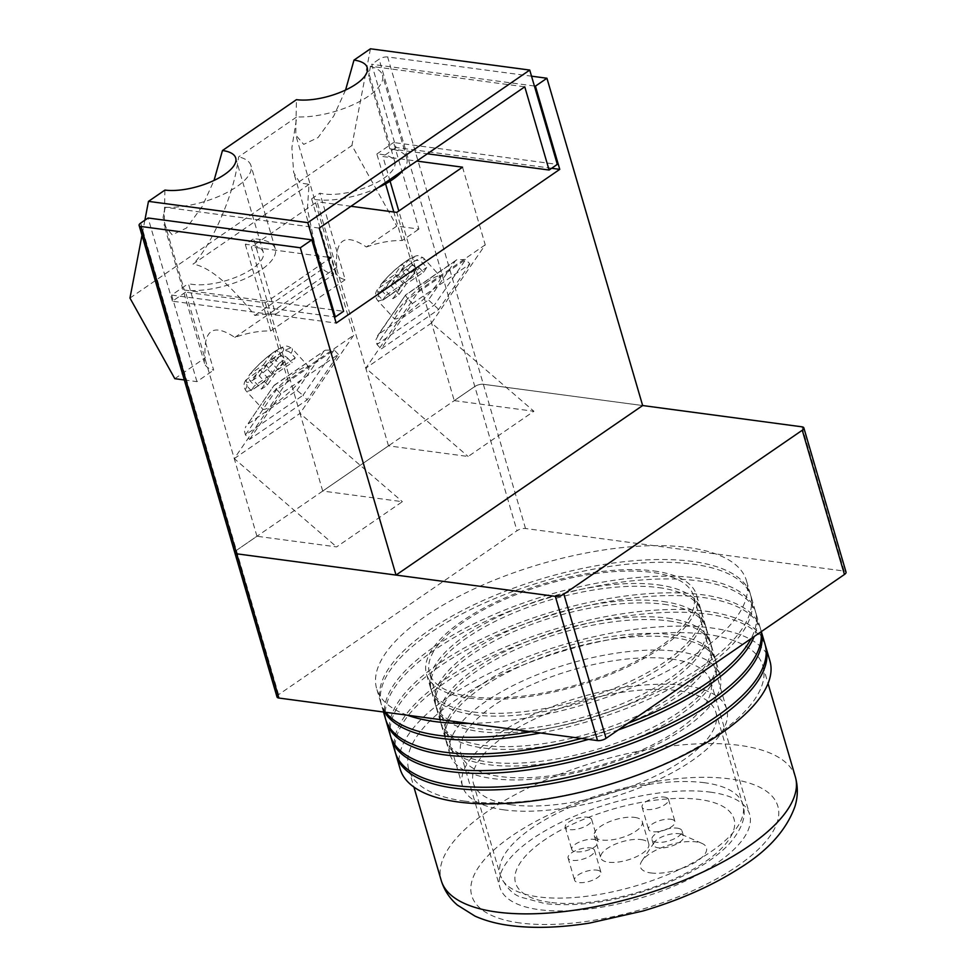 <?xml version="1.0" encoding="UTF-8"?>
<svg xmlns="http://www.w3.org/2000/svg" width="976" height="976" viewBox="0 0 976 976"><rect width="100%" height="100%" fill="white"/><g stroke="black" fill="none" stroke-linecap="round" stroke-linejoin="round"><path stroke-width="0.73" stroke-dasharray="4.88 3.66" d="M650.858 872.947A34.392 13.127 -16.3 0 0 694.339 862.833A34.392 13.127 -16.3 0 0 702 843.41A34.392 13.127 -16.3 0 0 696.071 841.873A34.392 13.127 -16.3 0 0 641.879 860.991A34.392 13.127 -16.3 0 0 650.858 872.947M678.869 833.699A15.64 5.966 163.7 0 1 681.565 834.407A15.64 5.966 163.7 0 1 683.603 836.371A15.64 5.966 163.7 0 1 675.392 844.606A15.64 5.966 163.7 0 1 658.324 847.827A15.64 5.966 163.7 0 1 653.591 845.155A15.64 5.966 163.7 0 1 654.237 842.398A15.64 5.966 163.7 0 1 678.869 833.699M677.246 828.148A15.64 5.966 163.7 0 1 681.98 830.832A15.64 5.966 163.7 0 1 673.769 839.055A15.64 5.966 163.7 0 1 656.702 842.276A15.64 5.966 163.7 0 1 651.968 839.604A15.64 5.966 163.7 0 1 660.179 831.369A15.64 5.966 163.7 0 1 677.246 828.148M596.836 870.128A13.762 5.258 163.7 0 1 600.996 872.483A13.762 5.258 163.7 0 1 593.774 879.718A13.762 5.258 163.7 0 1 578.756 882.56A13.762 5.258 163.7 0 1 574.583 880.206A13.762 5.258 163.7 0 1 581.818 872.959A13.762 5.258 163.7 0 1 596.836 870.128M590.346 847.937A13.762 5.258 163.7 0 1 594.506 850.291A13.762 5.258 163.7 0 1 587.284 857.526A13.762 5.258 163.7 0 1 572.265 860.368A13.762 5.258 163.7 0 1 568.093 858.014A13.762 5.258 163.7 0 1 575.328 850.767A13.762 5.258 163.7 0 1 590.346 847.937M670.817 819.267A13.762 5.258 163.7 0 1 674.989 821.621A13.762 5.258 163.7 0 1 667.755 828.856A13.762 5.258 163.7 0 1 652.737 831.698A13.762 5.258 163.7 0 1 648.576 829.344A13.762 5.258 163.7 0 1 655.799 822.097A13.762 5.258 163.7 0 1 670.817 819.267M664.339 797.075A13.762 5.258 163.7 0 1 668.499 799.429A13.762 5.258 163.7 0 1 661.264 806.676A13.762 5.258 163.7 0 1 646.246 809.507A13.762 5.258 163.7 0 1 642.086 807.152A13.762 5.258 163.7 0 1 649.308 799.905A13.762 5.258 163.7 0 1 664.339 797.075M594.006 839.372A13.762 5.258 163.7 0 1 598.166 841.727A13.762 5.258 163.7 0 1 590.944 848.974A13.762 5.258 163.7 0 1 575.913 851.804A13.762 5.258 163.7 0 1 571.753 849.449A13.762 5.258 163.7 0 1 578.975 842.215A13.762 5.258 163.7 0 1 594.006 839.372M587.515 817.18A13.762 5.258 163.7 0 1 591.676 819.535A13.762 5.258 163.7 0 1 584.453 826.782A13.762 5.258 163.7 0 1 569.423 829.612A13.762 5.258 163.7 0 1 565.263 827.258A13.762 5.258 163.7 0 1 572.497 820.023A13.762 5.258 163.7 0 1 587.515 817.18M641.232 839.604A25.01 9.553 163.7 0 1 648.796 843.886A25.01 9.553 163.7 0 1 635.657 857.062A25.01 9.553 163.7 0 1 608.341 862.211A25.01 9.553 163.7 0 1 600.777 857.928A25.01 9.553 163.7 0 1 613.916 844.765A25.01 9.553 163.7 0 1 641.232 839.604M634.742 817.412A25.01 9.553 163.7 0 1 642.306 821.694A25.01 9.553 163.7 0 1 629.166 834.87A25.01 9.553 163.7 0 1 601.85 840.019A25.01 9.553 163.7 0 1 594.286 835.737A25.01 9.553 163.7 0 1 607.426 822.573A25.01 9.553 163.7 0 1 634.742 817.412M511.583 804.797A126.331 48.227 163.7 0 1 473.36 783.179A126.331 48.227 163.7 0 1 539.716 716.665A126.331 48.227 163.7 0 1 677.637 690.642A126.331 48.227 163.7 0 1 715.859 712.273A126.331 48.227 163.7 0 1 649.504 778.775A126.331 48.227 163.7 0 1 511.583 804.797M504.189 809.885A137.579 52.533 163.7 0 1 462.563 786.339A137.579 52.533 163.7 0 1 534.824 713.895A137.579 52.533 163.7 0 1 685.042 685.567A137.579 52.533 163.7 0 1 726.669 709.113A137.579 52.533 163.7 0 1 654.396 781.544A137.579 52.533 163.7 0 1 504.189 809.885M471.091 696.718A137.579 52.533 163.7 0 1 429.464 673.159A137.579 52.533 163.7 0 1 501.737 600.728A137.579 52.533 163.7 0 1 651.944 572.387A137.579 52.533 163.7 0 1 693.57 595.933A137.579 52.533 163.7 0 1 621.309 668.377A137.579 52.533 163.7 0 1 471.091 696.718M454.255 400.636L533.909 411.274L468.151 456.487L388.497 445.849L322.727 491.062L402.38 501.688L336.61 546.902L256.956 536.263L236.412 550.391A6.259 2.391 -16.3 0 0 234.826 552.733A6.259 2.391 163.7 0 1 236.412 550.391L474.812 386.508A6.259 2.391 163.7 0 1 483.352 384.276L642.647 405.54L483.352 384.276A6.259 2.391 -16.3 0 0 474.812 386.508L454.255 400.636L398.806 210.987M277.013 696.974A6.259 2.391 163.7 0 1 278.587 694.631L516.987 530.749A6.259 2.391 163.7 0 1 525.527 528.516L844.142 571.058A6.259 2.391 163.7 0 1 846.033 572.119M654.005 570.972A140.715 53.717 163.7 0 1 696.571 595.055A140.715 53.717 163.7 0 1 622.664 669.146A140.715 53.717 163.7 0 1 469.041 698.121A140.715 53.717 163.7 0 1 426.463 674.038A140.715 53.717 163.7 0 1 500.371 599.959A140.715 53.717 163.7 0 1 654.005 570.972M658.056 584.844A140.715 53.717 163.7 0 1 700.622 608.926A140.715 53.717 163.7 0 1 626.726 683.017A140.715 53.717 163.7 0 1 473.092 711.992A140.715 53.717 163.7 0 1 430.526 687.909A140.715 53.717 163.7 0 1 504.433 613.831A140.715 53.717 163.7 0 1 658.056 584.844M385.776 712.321A192.614 73.542 163.7 0 1 380.701 702.476A192.614 73.542 163.7 0 1 481.876 601.07A192.614 73.542 163.7 0 1 692.179 561.395A192.614 73.542 163.7 0 1 750.446 594.36A192.614 73.542 163.7 0 1 531.212 731.732M407.346 715.201A192.614 73.542 163.7 0 1 376.651 688.617A192.614 73.542 163.7 0 1 477.813 587.198A192.614 73.542 163.7 0 1 688.117 547.524A192.614 73.542 163.7 0 1 746.396 580.488A192.614 73.542 163.7 0 1 663.607 673.013A192.614 73.542 163.7 0 1 469.066 723.436M658.873 587.625A140.715 53.717 163.7 0 1 701.439 611.696A140.715 53.717 163.7 0 1 627.531 685.786A140.715 53.717 163.7 0 1 473.897 714.774A140.715 53.717 163.7 0 1 431.331 690.691A140.715 53.717 163.7 0 1 505.239 616.6A140.715 53.717 163.7 0 1 658.873 587.625M662.924 601.484A140.715 53.717 163.7 0 1 705.489 625.567A140.715 53.717 163.7 0 1 631.582 699.658A140.715 53.717 163.7 0 1 477.959 728.633A140.715 53.717 163.7 0 1 435.394 704.55A140.715 53.717 163.7 0 1 509.289 630.472A140.715 53.717 163.7 0 1 662.924 601.484M385.569 719.129A192.614 73.542 163.7 0 1 486.743 617.71A192.614 73.542 163.7 0 1 697.047 578.036A192.614 73.542 163.7 0 1 755.314 611A192.614 73.542 163.7 0 1 751.105 638.633M384.568 712.151A192.614 73.542 163.7 0 1 381.518 705.258A192.614 73.542 163.7 0 1 482.681 603.839A192.614 73.542 163.7 0 1 692.984 564.165A192.614 73.542 163.7 0 1 751.264 597.129A192.614 73.542 163.7 0 1 540.545 732.976M627.958 723.289A192.614 73.542 163.7 0 1 581.257 738.417M663.741 604.266A140.715 53.717 163.7 0 1 706.307 628.349A140.715 53.717 163.7 0 1 632.399 702.427A140.715 53.717 163.7 0 1 478.765 731.414A140.715 53.717 163.7 0 1 436.199 707.332A140.715 53.717 163.7 0 1 510.106 633.241A140.715 53.717 163.7 0 1 663.741 604.266M667.791 618.137A140.715 53.717 163.7 0 1 710.357 642.208A140.715 53.717 163.7 0 1 636.45 716.299A140.715 53.717 163.7 0 1 482.827 745.286A140.715 53.717 163.7 0 1 440.249 721.203A140.715 53.717 163.7 0 1 514.157 647.112A140.715 53.717 163.7 0 1 667.791 618.137M390.437 735.77A192.614 73.542 163.7 0 1 491.611 634.351A192.614 73.542 163.7 0 1 701.903 594.677A192.614 73.542 163.7 0 1 760.182 627.641A192.614 73.542 163.7 0 1 761.06 631.789M386.008 720.495A192.614 73.542 163.7 0 1 489.183 619.748A192.614 73.542 163.7 0 1 697.852 580.805A192.614 73.542 163.7 0 1 756.119 613.782A192.614 73.542 163.7 0 1 754.192 636.523M618.381 729.865A192.614 73.542 163.7 0 1 588.54 739.381M668.609 620.907A140.715 53.717 163.7 0 1 711.175 644.99A140.715 53.717 163.7 0 1 637.267 719.068A140.715 53.717 163.7 0 1 483.632 748.055A140.715 53.717 163.7 0 1 441.067 723.972A140.715 53.717 163.7 0 1 514.974 649.894A140.715 53.717 163.7 0 1 668.609 620.907M672.659 634.778A140.715 53.717 163.7 0 1 715.225 658.861A140.715 53.717 163.7 0 1 641.317 732.939A140.715 53.717 163.7 0 1 487.695 761.927A140.715 53.717 163.7 0 1 445.117 737.844A140.715 53.717 163.7 0 1 519.025 663.753A140.715 53.717 163.7 0 1 672.659 634.778M395.304 752.411A192.614 73.542 163.7 0 1 496.467 650.992A192.614 73.542 163.7 0 1 706.77 611.318A192.614 73.542 163.7 0 1 765.05 644.294M390.876 737.148A192.614 73.542 163.7 0 1 494.051 636.389A192.614 73.542 163.7 0 1 702.72 597.458A192.614 73.542 163.7 0 1 760.987 630.423A192.614 73.542 163.7 0 1 761.317 631.618L760.987 630.423M673.464 637.548A140.715 53.717 163.7 0 1 716.042 661.63A140.715 53.717 163.7 0 1 642.135 735.709A140.715 53.717 163.7 0 1 488.5 764.696A140.715 53.717 163.7 0 1 445.934 740.613A140.715 53.717 163.7 0 1 519.842 666.535A140.715 53.717 163.7 0 1 673.464 637.548M677.527 651.419A140.715 53.717 163.7 0 1 720.093 675.502A140.715 53.717 163.7 0 1 646.185 749.58A140.715 53.717 163.7 0 1 492.563 778.567A140.715 53.717 163.7 0 1 449.985 754.485A140.715 53.717 163.7 0 1 523.892 680.406A140.715 53.717 163.7 0 1 677.527 651.419M400.172 769.051A192.614 73.542 163.7 0 1 501.335 667.645A192.614 73.542 163.7 0 1 711.638 627.971A192.614 73.542 163.7 0 1 769.918 660.935M395.744 753.789A192.614 73.542 163.7 0 1 498.919 653.029A192.614 73.542 163.7 0 1 707.588 614.099A192.614 73.542 163.7 0 1 765.416 645.685M710.284 792.134A130.076 49.666 163.7 0 1 749.641 814.399A130.076 49.666 163.7 0 1 681.309 882.89A130.076 49.666 163.7 0 1 539.289 909.681A130.076 49.666 163.7 0 1 499.932 887.416A130.076 49.666 163.7 0 1 568.264 818.937A130.076 49.666 163.7 0 1 710.284 792.134M671.354 658.995A130.076 49.666 163.7 0 1 710.699 681.26A130.076 49.666 163.7 0 1 642.379 749.739A130.076 49.666 163.7 0 1 500.359 776.542A130.076 49.666 163.7 0 1 461.001 754.277A130.076 49.666 163.7 0 1 529.321 685.786A130.076 49.666 163.7 0 1 671.354 658.995M464.6 801.113A184.488 70.431 163.7 0 1 408.785 769.539A184.488 70.431 163.7 0 1 505.678 672.415A184.488 70.431 163.7 0 1 707.112 634.412A184.488 70.431 163.7 0 1 762.927 665.986A184.488 70.431 163.7 0 1 666.022 763.122A184.488 70.431 163.7 0 1 464.6 801.113M462.539 167.177L485.243 244.842L431.551 322.971L533.909 411.274M390.083 181.182L382.885 156.538L416.752 161.064M485.243 244.842L419.473 290.055L365.78 368.184L317.115 201.751L251.344 246.965L300.01 413.385L402.38 501.688M350.982 206.278L317.115 201.751M419.473 290.055L396.768 212.39M551.647 168.275L396.036 147.498L371.697 64.282L379.103 59.207L516.987 530.749M396.036 147.498L382.885 156.538M388.497 445.849L365.78 368.184L468.151 456.487M322.727 491.062L300.01 413.385L353.715 335.256L330.998 257.591M327.741 257.164L251.344 246.965M256.956 536.263L185.586 292.166L265.228 302.804L328.4 259.384M185.586 292.166L172.423 301.206L336.159 323.068M265.228 302.804L287.944 380.469L353.715 335.256M287.944 380.469L234.252 458.598L336.61 546.902M525.527 528.516L387.631 56.962L531.53 76.177M172.423 301.206L148.096 217.99M387.631 56.962A6.259 2.391 -16.3 0 0 379.103 59.207M534.409 86.01L371.697 64.282M234.252 458.598L300.01 413.385M431.551 322.971L365.78 368.184M274.073 385.361L325.252 350.177L274.39 385.337C273.524 385.374 274.28 386.752 276.659 389.461L245.452 434.881L302.987 395.317L296.96 390.363L247.636 424.267L274.073 385.361L247.636 424.267M325.252 350.177L334.207 349.908L302.987 395.317L307.147 399.855L249.6 439.42L245.452 434.881L244.293 430.331L246.001 426.195M338.355 354.447L334.207 349.908L276.659 389.461L280.82 393.999L338.355 354.447L307.147 399.855M249.6 439.42L280.82 393.999M287.713 358.168L291.861 362.706L274.634 374.552L267.546 384.861A25.01 4.502 -42.5 0 1 264.301 387.216A25.01 4.502 -42.5 0 1 261.373 389.107L253.065 380.018L260.153 369.709L245.867 380.054L247.074 386.093A31.269 5.624 137.5 0 0 246.001 390.803A31.269 5.624 137.5 0 0 257.92 385.923A31.269 5.624 137.5 0 0 287.713 358.168C284.907 355.569 282.137 355.008 279.392 356.484L266.326 365.475L259.238 375.784A25.01 4.502 -42.5 0 1 255.993 378.139A25.01 4.502 -42.5 0 1 253.065 380.018A25.01 4.502 -42.5 0 1 247.087 378.688M274.524 404.076A31.269 5.624 -42.5 0 1 262.605 408.956A31.269 5.624 -42.5 0 1 272.121 393.401A31.269 5.624 -42.5 0 1 296.826 371.636A31.269 5.624 -42.5 0 1 308.745 366.744A31.269 5.624 -42.5 0 1 299.229 382.299A31.269 5.624 -42.5 0 1 274.524 404.076M261.373 389.107L268.461 378.786L251.222 390.632A31.269 5.624 -42.5 0 1 254.565 385.764L250.417 381.226C248.148 378.273 248.148 375.809 250.442 373.82L249.563 374.65C258.164 364.353 267.631 355.911 277.965 349.31C285.919 345.638 285.675 344.687 292.141 348.591A31.269 5.624 137.5 0 0 280.21 353.471A31.269 5.624 137.5 0 0 250.417 381.226M251.222 390.632L247.074 386.093M282.735 351.628L269.669 360.608L276.757 350.286A25.01 4.502 -42.5 0 1 282.735 351.628C285.48 350.152 288.262 350.701 291.055 353.3L295.216 357.838A31.269 5.624 -42.5 0 1 291.861 362.706M263.508 364.841L270.596 354.532A25.01 4.502 -42.5 0 1 276.757 350.286L285.065 359.375A25.01 4.502 -42.5 0 0 278.892 363.609L270.596 354.532A25.01 4.502 -42.5 0 0 250.442 373.82L263.508 364.841L271.804 373.918L254.565 385.764M271.804 373.918L278.892 363.609M295.216 357.838L277.977 369.684L285.065 359.375M268.461 378.786L260.153 369.709M274.634 374.552L266.326 365.475M277.977 369.684L269.669 360.608M267.546 384.861L259.238 375.784A25.01 4.502 -42.5 0 0 279.392 356.484M419.241 267.741L423.401 272.28L406.162 284.138L399.074 294.447A25.01 4.502 137.5 0 1 395.829 296.789A25.01 4.502 137.5 0 1 392.913 298.68L384.605 289.604A25.01 4.502 137.5 0 0 387.533 287.713A25.01 4.502 137.5 0 0 390.766 285.37L397.854 275.049L410.92 266.07C413.678 264.594 416.447 265.155 419.241 267.741A31.269 5.624 -42.5 0 1 389.448 295.496A31.269 5.624 -42.5 0 1 377.529 300.388A31.269 5.624 -42.5 0 1 378.603 295.679L382.763 300.218L400.001 288.371L391.693 279.295L378.627 288.274A25.01 4.502 137.5 0 0 384.605 289.604L391.693 279.295M428.354 281.21A31.269 5.624 137.5 0 0 403.649 302.987A31.269 5.624 137.5 0 0 394.133 318.542A31.269 5.624 137.5 0 0 406.065 313.662A31.269 5.624 137.5 0 0 430.758 291.885A31.269 5.624 137.5 0 0 440.274 276.33A31.269 5.624 137.5 0 0 428.354 281.21M381.091 284.236L381.97 283.406C379.688 285.395 379.676 287.859 381.945 290.811L386.106 295.35A31.269 5.624 137.5 0 0 382.763 300.218M423.401 272.28A31.269 5.624 137.5 0 0 426.744 267.424L422.596 262.873C419.79 260.287 417.02 259.726 414.263 261.202A25.01 4.502 137.5 0 0 408.285 259.872A25.01 4.502 137.5 0 0 402.124 264.118A25.01 4.502 137.5 0 0 381.97 283.406L395.036 274.427L402.124 264.118L410.432 273.195L403.344 283.504L395.036 274.427M416.593 268.949L409.505 279.27L401.197 270.193L408.285 259.872L416.593 268.949A25.01 4.502 137.5 0 0 410.432 273.195M401.197 270.193L414.263 261.202M378.603 295.679L377.395 289.64L378.627 288.274M392.913 298.68L400.001 288.371M386.106 295.35L403.344 283.504M409.505 279.27L426.744 267.424M406.162 284.138L397.854 275.049M399.074 294.447L390.766 285.37A25.01 4.502 137.5 0 0 410.92 266.07M455.243 261.019L405.918 294.923C405.052 294.959 405.809 296.338 408.2 299.046L465.735 259.482L434.527 304.902L376.98 344.467L375.821 339.916L379.164 333.853L428.488 299.949L455.243 261.019L456.78 259.762L465.735 259.482L469.895 264.02L412.348 303.585L381.128 349.005L438.675 309.441L469.895 264.02M438.675 309.441L428.488 299.949M412.348 303.585L408.2 299.046L376.98 344.467L381.128 349.005M379.164 333.853L405.601 294.947L377.529 335.781M319.25 228.091L165.286 207.29L163.065 217.526L184.269 290.043A56.279 21.484 -16.3 0 0 245.72 278.441A56.279 21.484 -16.3 0 0 275.293 248.807A56.279 21.484 -16.3 0 0 258.262 239.181A56.279 21.484 -16.3 0 0 253.601 238.742L275.671 314.187L333.67 274.317A56.279 21.484 163.7 0 1 322.727 268.803L315.016 245.501L307.403 208.864L309.05 184.354L299.986 182.902L293.691 172.569L291.873 147.779L296.814 116.876L238.681 156.843L237.058 166.664C231.507 200.08 209.755 248.197 192.992 264.13L309.05 184.354M165.286 207.29A56.279 21.484 -16.3 0 0 224.431 193.809A56.279 21.484 -16.3 0 0 250.954 165.591A56.279 21.484 -16.3 0 0 238.681 156.843M385.581 183.854L376.858 154.025A43.774 16.714 163.7 0 1 381.567 154.415A43.774 16.714 163.7 0 1 394.816 161.906A43.774 16.714 163.7 0 1 371.819 184.952A43.774 16.714 163.7 0 1 324.032 193.968A43.774 16.714 163.7 0 1 319.896 193.175L345.199 279.722A43.774 16.714 163.7 0 1 336.086 273.024A43.774 16.714 163.7 0 1 336.732 267.375C334.792 239.315 344.662 232.52 366.378 247.001L396.768 226.115L418.899 229.067L393.584 142.52L557.32 164.383M245.318 244.439L270.633 330.986A43.774 16.714 -16.3 0 0 234.838 337.415C213.134 322.946 203.252 329.729 205.204 357.789A43.774 16.714 -16.3 0 0 204.557 363.438A43.774 16.714 -16.3 0 0 213.671 370.136L188.368 283.589A43.774 16.714 -16.3 0 0 192.492 284.382A43.774 16.714 -16.3 0 0 240.291 275.366A43.774 16.714 -16.3 0 0 263.288 252.32A43.774 16.714 -16.3 0 0 250.039 244.83A43.774 16.714 -16.3 0 0 245.318 244.439L253.601 238.742M402.661 170.751A56.279 21.484 163.7 0 0 406.821 158.393A56.279 21.484 163.7 0 0 389.79 148.767L427.354 153.781M378.066 187.66A56.279 21.484 163.7 0 1 311.612 198.872L319.896 193.175M376.858 154.025L393.584 142.52M345.577 90.024L333.768 115.998L318.054 137.592L303.707 144.375L295.74 135.017L296.448 99.662M370.441 48.8L351.933 145.485L396.768 226.115M129.967 298.07L351.933 145.485M144.875 220.21L141.996 235.253M164.92 190.076L164.2 225.444L172.179 234.789L186.526 228.018L202.227 206.412L214.037 180.45M234.838 337.415L336.732 267.375M174.814 378.688L205.204 357.789M366.378 247.001A43.774 16.714 163.7 0 1 402.161 240.572L418.899 229.067M311.612 198.872L333.67 274.317M270.633 330.986L345.199 279.722M402.161 240.572L393.804 211.987M184.305 379.957L196.932 381.64L213.671 370.136M196.932 381.64L171.63 295.094L188.368 283.589M184.269 290.043L343.576 311.307M171.63 295.094L334.329 316.822M275.671 314.187A56.279 21.484 -16.3 0 0 254.834 315.468C229.336 283.613 208.73 266.509 192.992 264.13M254.834 315.468L322.727 268.803M370.502 66.222L368.586 76.25L370.502 66.222L524.771 86.815M164.993 207.498L163.065 217.526M370.209 66.429A56.279 21.484 163.7 0 1 382.482 75.176A56.279 21.484 163.7 0 1 355.959 103.383A56.279 21.484 163.7 0 1 296.814 116.876M389.79 148.767L368.586 76.25M704.574 782.74A126.331 48.227 -16.3 0 0 566.641 808.762A126.331 48.227 -16.3 0 0 500.298 875.265A126.331 48.227 -16.3 0 0 538.508 896.895A126.331 48.227 -16.3 0 0 676.441 870.873A126.331 48.227 -16.3 0 0 742.785 804.358A126.331 48.227 -16.3 0 0 704.574 782.74M549.976 902.336A113.814 43.456 163.7 0 1 544.254 840.153A113.814 43.456 163.7 0 1 699.597 799.49A113.814 43.456 163.7 0 1 705.319 861.662A113.814 43.456 163.7 0 1 549.976 902.336M801.955 426.817L844.142 571.058M278.587 694.631L140.69 223.077M795.367 776.945A184.488 70.431 -16.3 0 0 739.552 745.371A184.488 70.431 -16.3 0 0 538.13 783.362A184.488 70.431 -16.3 0 0 441.225 880.498M519.976 922.954A159.466 60.89 163.7 0 1 511.949 835.846A159.466 60.89 163.7 0 1 729.597 778.86A159.466 60.89 163.7 0 1 737.624 865.968A159.466 60.89 163.7 0 1 519.976 922.954M323.715 351.433L296.96 390.363M291.055 353.3A31.269 5.624 137.5 0 0 292.141 348.591L308.745 366.744M381.945 290.811A31.269 5.624 -42.5 0 1 411.75 263.056A31.269 5.624 -42.5 0 1 423.669 258.176A31.269 5.624 -42.5 0 1 422.596 262.873M681.565 834.407L702 843.41M681.98 830.832L683.603 836.371M594.506 850.291L600.996 872.483M668.499 799.429L674.989 821.621M591.676 819.535L598.166 841.727M642.306 821.694L648.796 843.886M473.36 783.179L500.298 875.265C505.824 887.391 512.888 894.748 521.501 897.334L545.084 903.642C581.476 907.424 621.639 900.787 665.571 883.719C692.997 872.605 714.029 859.551 728.669 844.569C742.138 829.173 746.847 815.765 742.785 804.358L715.859 712.273M462.563 786.339L429.464 673.159M726.669 709.113L693.57 595.933M594.286 835.737L600.777 857.928M565.263 827.258L571.753 849.449M642.086 807.152L648.576 829.344M568.093 858.014L574.583 880.206M651.968 839.604L653.591 845.155M654.237 842.398L641.879 860.991M700.622 608.926L696.571 595.055M380.701 702.476L376.651 688.617M750.446 594.36L746.396 580.488M430.526 687.909L426.463 674.038M705.489 625.567L701.439 611.696M383.495 712.016L381.518 705.258M755.314 611L751.264 597.129M435.394 704.55L431.331 690.691M710.357 642.208L706.307 628.349M760.182 627.641L756.119 613.782M440.249 721.203L436.199 707.332M715.225 658.861L711.175 644.99M445.117 737.844L441.067 723.972M720.093 675.502L716.042 661.63M449.985 754.485L445.934 740.613M710.699 681.26L749.641 814.399M408.785 769.539L413.909 787.059M762.927 665.986L768.039 683.505M461.001 754.277L499.932 887.416M245.854 380.042C243.39 383.507 243.439 387.094 246.001 390.803L262.605 408.956M377.383 289.628C374.918 293.081 374.967 296.667 377.529 300.388L394.133 318.542M381.091 284.223C389.692 273.939 399.16 265.496 409.493 258.896C417.46 255.224 417.203 254.272 423.669 258.176L440.274 276.33M456.78 259.762L405.601 294.947M275.293 248.807L250.954 165.591M394.816 161.906L367.232 67.6M263.288 252.32L235.704 158.014M204.557 363.438L164.2 225.444M336.086 273.024L295.74 135.017M406.821 158.393L382.482 75.176M315.016 245.501L293.691 172.569"/><path stroke-width="1.46" d="M844.447 574.474L606.047 738.344A6.259 2.391 163.7 0 1 597.507 740.589L278.904 698.047A6.259 2.391 163.7 0 1 277.013 696.974L234.826 552.733A6.259 2.391 -16.3 0 0 236.729 553.807L396.024 575.071L642.647 405.54L801.955 426.817A6.259 2.391 -16.3 0 1 803.846 427.891L846.033 572.119A6.259 2.391 163.7 0 1 844.447 574.474L802.272 430.233L563.872 594.116L606.047 738.344M597.507 740.589L555.332 596.348L236.729 553.807A6.259 2.391 163.7 0 1 234.826 552.733L139.117 225.432A6.259 2.391 -16.3 0 0 141.008 226.493L278.904 698.047M802.272 430.233A6.259 2.391 -16.3 0 0 803.846 427.891M555.332 596.348A6.259 2.391 -16.3 0 0 563.872 594.116M531.212 731.732A192.614 73.542 163.7 0 1 438.98 735.44A192.614 73.542 163.7 0 1 385.776 712.321M469.066 723.436A192.614 73.542 163.7 0 1 434.918 721.581A192.614 73.542 163.7 0 1 407.346 715.201M581.257 738.417A192.614 73.542 163.7 0 1 443.836 752.093A192.614 73.542 163.7 0 1 385.569 719.129L383.495 712.016M540.545 732.976A192.614 73.542 163.7 0 1 439.786 738.222A192.614 73.542 163.7 0 1 384.568 712.151M751.105 638.633A192.614 73.542 163.7 0 1 627.958 723.289M761.06 631.789A192.614 73.542 163.7 0 1 654.201 731.207A192.614 73.542 163.7 0 1 448.704 768.734A192.614 73.542 163.7 0 1 390.437 735.77L386.374 721.898A192.614 73.542 163.7 0 1 386.008 720.495M588.54 739.381A192.614 73.542 163.7 0 1 444.653 754.863A192.614 73.542 163.7 0 1 386.374 721.898M754.192 636.523A192.614 73.542 163.7 0 1 618.381 729.865M391.242 738.539A192.614 73.542 163.7 0 0 449.521 771.504A192.614 73.542 163.7 0 0 658.41 732.464A192.614 73.542 163.7 0 0 761.317 631.618L765.05 644.294A192.614 73.542 163.7 0 1 663.875 745.701A192.614 73.542 163.7 0 1 453.572 785.375A192.614 73.542 163.7 0 1 395.304 752.411L391.242 738.539A192.614 73.542 163.7 0 1 390.876 737.148M765.416 645.685A192.614 73.542 163.7 0 1 765.855 647.064L769.918 660.935A192.614 73.542 163.7 0 1 668.743 762.341A192.614 73.542 163.7 0 1 458.439 802.016A192.614 73.542 163.7 0 1 400.172 769.051L396.11 755.18A192.614 73.542 163.7 0 1 395.744 753.789M765.855 647.064A192.614 73.542 163.7 0 1 664.693 748.47A192.614 73.542 163.7 0 1 454.389 788.144A192.614 73.542 163.7 0 1 396.11 755.18M416.752 161.064L462.539 167.177L396.768 212.39L350.982 206.278M398.806 210.987L390.083 181.182M328.4 259.384L330.998 257.591L327.741 257.164M139.117 225.432A6.259 2.391 -16.3 0 1 140.69 223.077L148.096 217.99L311.82 239.852L336.159 323.068L559.76 169.36L551.647 168.275M311.82 239.852L300.315 247.77L141.008 226.493M531.53 76.177L546.938 78.239L642.647 405.54M300.315 247.77L396.024 575.071M546.938 78.239L535.434 86.144L534.409 86.01M559.76 169.36L535.434 86.144M345.577 90.024L353.995 60.097A43.774 16.714 163.7 0 1 367.232 67.6A43.774 16.714 163.7 0 1 344.247 90.646A43.774 16.714 163.7 0 1 296.448 99.662L222.467 150.524A43.774 16.714 -16.3 0 1 235.704 158.014A43.774 16.714 -16.3 0 1 212.707 181.06A43.774 16.714 -16.3 0 1 164.92 190.076L148.474 201.373L144.875 220.21M427.354 153.781L549.098 170.031L557.32 164.383L529.736 70.065L370.441 48.8L353.995 60.097M402.661 170.751A56.279 21.484 163.7 0 1 378.066 187.66M549.098 170.031L524.771 86.815L319.25 228.091L343.576 311.307L335.354 316.956L307.782 222.65L529.736 70.065M141.996 235.253L129.967 298.07L174.814 378.688L184.305 379.957M214.037 180.45L222.467 150.524M393.804 211.987L385.581 183.854M334.329 316.822L335.354 316.956M307.782 222.65L148.474 201.373M441.225 880.498A184.488 70.431 -16.3 0 0 497.04 912.072A184.488 70.431 -16.3 0 0 698.462 874.069A184.488 70.431 -16.3 0 0 795.367 776.945C798.087 786.863 797.953 796.697 794.964 806.432C786.51 830.015 768.063 850.608 739.637 868.176C712.102 885.793 679.882 900.067 642.977 910.998L589.382 923.125C560.029 927.749 533.628 928.566 510.167 925.565C497.101 923.882 485.389 920.734 475.031 916.135L457.451 905.118C449.692 898.542 444.287 890.332 441.225 880.498L413.909 787.059M768.039 683.505L795.367 776.945"/></g></svg>
